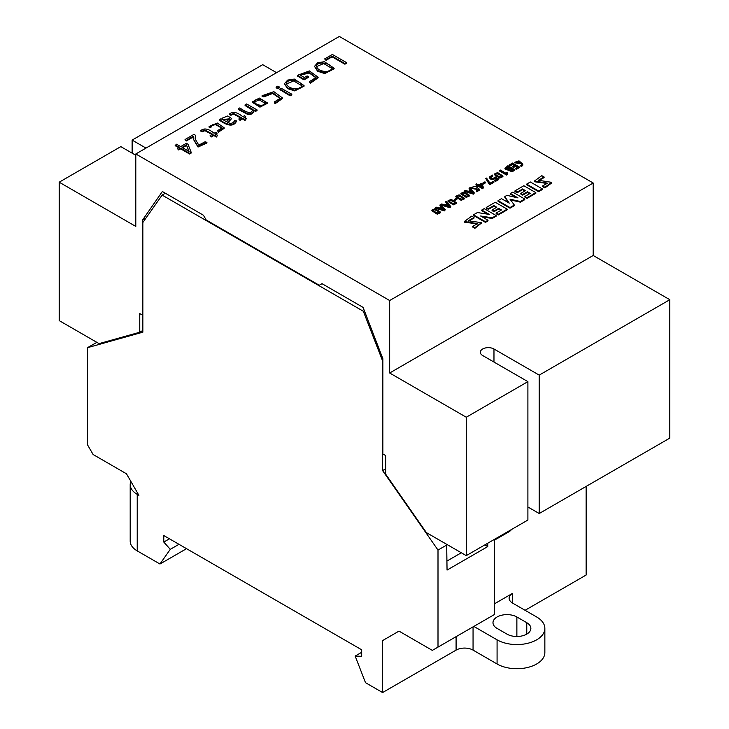 <?xml version="1.0" encoding="UTF-8"?>
<svg xmlns="http://www.w3.org/2000/svg" width="729" height="729" viewBox="0 0 729 729"><rect width="100%" height="100%" fill="white"/><g stroke="black" fill="none" stroke-linecap="round" stroke-linejoin="round"><path stroke-width="1.09" d="M96.875 342.357L87.462 347.687L142.866 332.178L142.866 222.5L162.13 195.099L363.334 311.265L382.588 360.901L382.588 470.579L385.705 468.783M165.355 193.24L162.13 195.099M364.354 310.672L363.334 311.265M382.588 640.581L398.991 631.114L382.588 640.581L382.588 692.55L365.502 682.681L355.169 656.064L361.675 656.319L361.675 649.785L163.788 535.542L163.788 542.066L170.294 549.329L159.961 564.018L137.216 550.887A23.984 13.851 0 0 1 130.19 541.091L130.19 484.557A23.984 13.851 0 0 0 137.216 494.344L137.216 550.887M456.09 636.663L456.09 650.113L382.588 692.55M473.841 626.421L497.078 639.834A27.984 16.156 0 0 0 527.577 643.333A27.984 16.156 0 0 0 544.855 628.407A27.984 16.156 0 0 0 536.662 616.98L512.633 603.111A11.992 6.925 180 0 1 509.115 598.217A11.992 6.925 180 0 1 512.633 593.315L494.535 603.767M586.134 486.425L586.134 575.035L525.071 610.291M446.677 544.317L447.05 570.078L487.756 546.577L487.756 543.223M447.05 544.845L438.001 550.067L382.588 470.579M508.815 531.058L508.815 531.869L494.535 540.107L494.535 614.465L438.001 647.115L438.001 550.067M87.462 347.687L87.462 444.726L93.121 454.522L126.472 473.786L138.911 495.328L137.216 494.344M186.533 548.673L159.961 564.018M456.09 650.113A11.992 6.925 180 0 1 473.057 650.113L497.078 663.991A27.984 16.156 0 0 0 527.577 667.491A27.984 16.156 0 0 0 544.855 652.564L544.855 628.407M361.675 652.309L355.169 656.064M169.447 538.804L163.788 542.066M178.979 544.308L170.294 549.329M398.991 631.114L432.343 650.377L438.001 647.115M497.078 628.407A13.997 8.083 180 0 1 492.986 622.694A13.997 8.083 180 0 1 501.625 615.23A13.997 8.083 180 0 1 516.87 616.98L526.766 622.694A13.997 8.083 180 0 1 530.867 628.407A13.997 8.083 180 0 1 522.228 635.87A13.997 8.083 180 0 1 506.974 634.121L497.078 628.407M130.846 481.35A23.984 13.851 0 0 0 130.19 484.557M508.815 531.869A11.992 6.925 0 0 0 511.485 529.518M484.849 544.9L487.756 546.577M447.05 561.002L461.311 552.764M185.038 139.521L186.387 140.296L193.322 136.296L193.176 138.911L198.033 146.401L206.908 142.346L205.104 141.772L198.762 145.098L195.162 138.929L195.363 135.202L193.941 134.382L185.038 139.521L186.387 140.952L193.322 136.943M186.387 140.296L186.387 140.952M206.908 142.346L206.908 142.993L198.033 147.048L193.176 138.911M195.363 135.202L195.172 139.248M277.849 88.1L279.562 87.097L277.84 86.113L276.127 87.088L277.849 88.1L277.849 88.747L279.562 87.753L279.562 87.097M276.127 87.088L276.127 87.744L277.849 88.747M324.651 58.912L326 60.343L332.105 56.826L344.89 64.207L346.521 63.268L346.521 62.612L332.388 54.456L324.651 58.912L326 60.343M326 59.696L332.105 56.169L332.105 56.826M332.105 56.169L344.89 63.551L344.89 64.207M344.89 63.551L346.521 62.612M286.606 83.862L293.669 80.937L301.815 85.721L301.815 85.074C303.519 90.551 288.511 89.949 286.679 84.19C284.984 78.814 299.747 79.197 301.815 85.074L301.915 85.73M294.306 79.069L287.636 80.09L284.438 83.717L287.545 87.945L294.716 90.25L304.048 85.548L294.306 79.069M284.438 83.717L287.545 88.601L294.716 90.906L304.048 86.195L304.048 85.548M286.679 84.19L286.579 83.525M506.09 168.554L507.84 167.187L513.334 170.349M507.84 166.531L513.334 169.702L506.026 168.217L507.84 166.531L507.84 167.187M507.903 165.747L504.969 168.244L512.04 171.087L512.04 171.743L514.683 170.322L514.683 169.666L507.903 165.747M504.969 168.244L504.969 168.9L512.04 171.743M512.04 171.087L514.683 169.666M519.987 162.594L518.091 163.588L515.84 162.257C516.961 160.808 518.346 160.89 519.987 162.503L519.987 162.685M520.597 162.458L521.909 164.216L520.588 165.62L521.189 166.659L522.675 165.492L522.875 164.18L519.002 160.863L514.911 162.23L520.597 162.458M520.643 163.141L521.855 164.535M520.588 165.62L521.189 166.659M521.189 166.012L522.675 164.836L522.675 165.492M522.675 164.836L522.875 164.18M514.911 162.23L514.911 162.877L520.643 163.414L520.643 162.758M515.84 162.913C516.961 161.464 518.346 161.537 519.987 163.15M229.517 113.979L230.893 114.617L233.59 113.451L241.217 117.606L238.784 119.009L240.032 119.729L242.465 118.326L245.062 119.82L246.284 118.736L244.015 117.424L245.691 116.467L244.434 115.738L242.766 116.704C237.28 112.166 232.861 111.255 229.517 113.979L229.517 114.635L230.893 115.273L233.59 114.107L241.217 118.253M230.893 114.617L230.893 115.273M233.59 113.451L233.59 114.107M238.784 119.009L240.032 120.385L242.465 118.973L245.062 120.476L246.284 118.736M240.032 119.729L240.032 120.385M242.465 118.326L242.465 118.973M245.062 119.82L245.062 120.476M244.015 118.08L245.691 117.114L245.691 116.467M479.181 185.986L481.295 184.765L482.489 187.9M481.295 184.118L482.489 187.244L479.181 185.33L481.295 184.118L481.295 184.765M475.909 184.218L477.859 185.348L476.912 185.895L478.506 185.722L482.689 188.137L483.491 187.672L482.033 183.799L481.295 183.371L478.534 184.956L476.575 183.836L475.909 184.874L477.859 186.004M476.912 185.895L477.559 186.925L478.506 186.378L482.689 188.793L483.491 187.672M477.559 186.269L477.559 186.925M478.506 185.722L478.506 186.378M482.689 188.137L482.689 188.793M457.047 196.812C457.083 194.689 459.133 194.989 463.197 197.714C463.125 199.81 461.074 199.509 457.047 196.812L456.801 196.247M457.047 197.459C457.083 195.345 459.133 195.645 463.197 198.361L463.334 198.57M459.07 194.825L455.825 196.274L461.156 199.682L464.4 198.233L459.07 194.825M455.825 196.274L455.825 196.93L461.156 200.338L464.4 198.889L464.4 198.233M463.197 198.361L463.197 197.714L463.434 198.261M489.414 176.947C490.581 179.188 492.558 179.471 495.356 177.794L497.26 178.979L494.654 180.482L495.301 180.856L498.6 178.951L495.228 176.901C493.36 178.742 491.747 178.796 490.398 177.047L492.786 175.598L492.412 175.078L489.414 176.947L489.414 177.594C490.581 179.835 492.558 180.118 495.356 178.441L497.26 179.635M492.786 175.598L492.786 176.245L490.398 177.703M489.414 177.083L489.414 177.594M495.356 177.794L495.356 178.441M494.654 180.482L495.301 181.512L498.6 179.607L498.6 178.951M495.301 180.856L495.301 181.512M226.218 121.579L223.803 120.185L223.675 119.474L229.498 118.827L226.218 121.579M223.703 119.802L229.444 119.155M219.538 119.602L219.538 120.258C227.913 126.254 233.517 126.682 236.369 121.533L236.369 120.886L234.583 120.631C233.08 123.511 230.683 124.048 227.402 122.262L231.658 118.554L227.749 115.957L222.582 117.989L222.263 119.428L220.978 118.772L219.538 119.602C227.913 125.607 233.517 126.035 236.369 120.886M227.995 122.6L231.658 118.554M262.094 95.718L263.807 96.237L272.91 92.893L280.218 98.224L274.259 102.042L275.043 103.099L282.415 97.905L273.858 91.654L262.094 95.718L262.094 96.365L263.807 96.884L272.619 93.494L280.191 98.543M263.807 96.237L263.807 96.884M274.259 102.042L275.043 103.755L282.415 98.552L282.415 97.905M275.043 103.099L275.043 103.755M316.659 66.503L323.722 63.578L331.868 68.371L331.868 67.715C333.572 73.201 318.564 72.59 316.741 66.84C315.037 61.464 329.8 61.837 331.868 67.715L331.968 68.371M324.359 61.71L317.698 62.73L314.491 66.366L317.598 70.595L324.769 72.9L334.11 68.198L324.359 61.71M314.491 66.366L317.598 71.242L324.769 73.556L334.11 68.845L334.11 68.198M316.741 66.84L316.632 66.175M440.188 208.986L442.038 207.92L443.287 209.296M442.038 207.264L444.198 209.588L440.188 208.33L442.038 207.264L442.038 207.92M439.979 204.958L441.601 206.772L439.323 208.084L436.197 207.145L435.432 208.239L444.417 210.891L445.31 209.724L440.699 204.548L439.979 205.614L441.601 207.419M435.432 207.583L444.417 210.234L444.417 210.891M444.417 210.234L445.31 209.724M279.936 89.056L279.936 89.703L290.142 95.818L291.81 94.852L291.81 94.196L281.239 88.3L279.936 89.056L290.142 95.162L290.142 95.818M290.142 95.162L291.81 94.196M495.583 174.559C495.611 172.436 497.67 172.737 501.734 175.461C501.661 177.557 499.611 177.256 495.583 174.559L495.337 174.003M495.583 175.215C495.611 173.092 497.67 173.393 501.734 176.117L501.871 176.318M497.606 172.573L494.362 174.031L499.693 177.439L502.937 175.99L497.606 172.573M494.362 174.031L494.362 174.687L499.693 178.095L502.937 176.646L502.937 175.99M501.734 176.117L501.734 175.461L501.971 176.008M200.858 130.527L202.234 131.165L204.922 129.999L212.558 134.154L210.116 135.558L211.374 136.277L213.807 134.874L216.395 136.369L217.616 135.284L215.356 133.972L217.023 133.015L215.775 132.286L214.107 133.252C208.622 128.714 204.202 127.803 200.858 130.527L200.858 131.184L202.234 131.812L204.922 130.655L212.558 134.801M202.234 131.165L202.234 131.812M204.922 129.999L204.922 130.655M210.116 135.558L211.374 136.934L213.807 135.521L216.395 137.025L217.616 135.284M211.374 136.277L211.374 136.934M213.807 134.874L213.807 135.521M216.395 136.369L216.395 137.025M215.356 134.628L217.023 133.662L217.023 133.015M449.201 201.341C449.237 199.217 451.287 199.518 455.352 202.243C455.279 204.339 453.228 204.038 449.201 201.341L448.955 200.776M449.201 201.988C449.237 199.874 451.287 200.174 455.352 202.89L455.488 203.099M451.224 199.354L447.98 200.812L453.31 204.211L456.554 202.762L451.224 199.354M447.98 200.812L447.98 201.459L453.31 204.867L456.554 203.418L456.554 202.762M455.352 202.89L455.352 202.243L455.589 202.79M462.14 193.868C462.177 191.745 464.227 192.046 468.291 194.771C468.218 196.866 466.168 196.566 462.14 193.868L461.894 193.303M462.14 194.525C462.177 192.401 464.227 192.702 468.291 195.427L468.428 195.627M464.163 191.882L460.919 193.34L466.25 196.748L469.494 195.299L464.163 191.882M460.919 193.34L460.919 193.987L466.25 197.395L469.494 195.946L469.494 195.299M468.291 195.427L468.291 194.771L468.528 195.317M470.606 187.608L478.652 189.358L476.392 190.679L476.812 191.153L479.573 189.349L475.545 186.232L470.606 187.608L470.606 188.255L478.579 189.668M471.39 187.882L471.39 188.529M476.392 190.679L476.812 191.809L479.573 189.996L479.573 189.349M476.812 191.153L476.812 191.809M499.729 170.468L499.729 171.115L506.518 175.033L507.612 172.436L506.719 172.263L506.345 173.493L500.413 170.067L499.729 170.468L506.518 174.377L506.518 175.033M506.518 174.377L507.129 174.031L507.129 174.678M507.129 174.031L507.612 172.436M297.377 75.36L297.377 76.016L304.066 79.871L308.467 77.329L308.467 76.682L307.119 75.907L304.348 77.502L300.002 74.996L309.233 72.317L315.994 77.52L309.378 81.63L310.208 83.306L318.108 77.83L318.108 77.174L309.324 70.913L297.377 75.36L304.066 79.224L304.066 79.871M304.066 79.224L308.467 76.682M300.384 75.215L309.278 72.973L315.967 77.839M309.378 81.63L310.208 83.306M310.208 82.659L318.108 77.174M454.222 199.564L454.823 200.557L456.864 199.382L456.864 198.725L456.263 198.379L454.222 199.564L454.823 200.557M454.823 199.91L456.864 198.725M509.216 164.991L509.863 165.365L512.514 163.834L514.984 165.255L512.587 166.64L513.234 167.014L515.631 165.629L518.009 167.005L515.485 168.454L516.132 168.827L519.358 166.968L512.578 163.05L509.216 164.991L509.216 165.638L509.863 166.012L512.514 164.481L514.984 165.911M509.863 165.365L509.863 166.012M512.514 163.834L512.514 164.481M512.587 166.64L513.234 167.67L515.631 166.285L518.009 167.652M513.234 167.014L513.234 167.67M515.631 165.629L515.631 166.285M515.485 168.454L516.132 169.483L519.358 167.615L519.358 166.968M516.132 168.827L516.132 169.483M485.778 178.523L489.906 184.628L493.879 182.332L493.879 181.676L493.232 181.302L489.988 183.179L486.553 178.076L485.778 178.523L489.259 184.255M489.259 183.599L489.906 184.628M489.906 183.972L493.879 181.676M254.758 102.26C252.863 98.606 262.905 98.105 265.019 102.342C266.85 106.07 256.681 106.343 254.758 102.26L254.558 101.486M254.594 101.823L259.314 99.909L265.174 103.409M259.324 98.06L252.562 101.805L259.943 106.489L267.215 102.771L259.324 98.06M252.562 101.805L252.562 102.452L259.943 107.145L267.215 103.427L267.215 102.771M265.019 102.989L265.019 102.342L265.21 103.09M245.062 104.867L252.434 109.122C252.207 113.988 247.988 113.587 239.795 107.91L238.246 108.803L238.246 109.459L247.787 114.471C251.496 114.726 253.492 113.405 253.801 110.516L255.514 111.437L257.055 110.553L257.055 109.906L246.612 103.974L245.062 104.867L245.062 105.523L252.471 110.106M238.246 108.803L247.787 113.824L247.787 114.471M247.787 113.824C251.496 114.07 253.492 112.749 253.801 109.869L255.514 110.79L255.514 111.437M253.801 110.516L253.801 109.869M255.514 110.79L257.055 109.906M252.489 109.787L252.434 109.122L252.434 109.778M445.692 205.806L447.551 204.74L448.8 206.116M447.551 204.084L449.702 206.407L445.692 205.15L447.551 204.084L447.551 204.74M440.945 204.402L449.921 207.054L450.814 206.544L446.203 201.368L445.492 201.778L447.114 203.591L444.836 204.904L441.71 203.965L440.945 204.822M440.945 205.059L449.921 207.71L450.814 206.544M449.921 207.054L449.921 207.71M445.492 201.778L447.114 204.238M186.424 144.871L189.093 151.459L182.059 147.395L186.424 144.871L188.747 151.258M182.059 148.051L186.424 145.527M175.133 145.007L179.288 147.404L177.338 148.534L178.714 149.327L180.664 148.197L189.558 153.327L191.208 152.379L187.964 144.214L186.387 143.312L180.683 146.602L176.527 144.205L175.133 145.663L179.288 148.06M177.338 148.534L178.714 149.974L180.664 148.853L189.558 153.983L191.208 153.026L191.208 152.379M178.714 149.327L178.714 149.974M180.664 148.197L180.664 148.853M189.558 153.327L189.558 153.983M209.095 126.509L210.9 126.855C211.592 124.996 213.251 124.094 215.866 124.158L222.163 127.985L217.616 130.527L218.253 131.575L224.158 127.739L217.288 123.01L209.095 126.509L209.095 127.165L210.9 127.511C211.592 125.643 213.251 124.75 215.866 124.814L222.117 128.313M210.9 126.855L210.9 127.511M215.866 124.158L215.866 124.814M217.616 130.527L218.253 132.231L224.158 128.395L224.158 127.739M218.253 131.575L218.253 132.231M433.09 210.645C433.126 208.521 435.177 208.822 439.25 211.538C439.168 213.643 437.118 213.342 433.09 210.645L432.853 210.08M433.09 211.292C433.126 209.168 435.177 209.469 439.25 212.194L439.387 212.394M435.113 208.649L431.878 210.107L437.2 213.515L440.444 212.066L435.113 208.649M431.878 210.107L431.878 210.763L437.2 214.171L440.444 212.722L440.444 212.066M439.25 212.194L439.25 211.538L439.478 212.093M482.853 183.034L483.455 184.027L485.496 182.851L485.496 182.195L484.894 181.849L482.853 183.034L483.455 184.027M483.455 183.38L485.496 182.195M469.23 192.219L471.089 191.144L472.337 192.52M471.089 190.488L473.249 192.821L469.23 191.563L471.089 190.488L471.089 191.144M469.029 188.191L470.652 189.996L468.373 191.317L465.248 190.378L464.482 191.472L473.458 194.124L474.351 192.948L469.749 187.781L469.029 188.847L470.652 190.652M464.482 190.816L473.458 193.467L473.458 194.124M473.458 193.467L474.351 192.948M544.855 187.927L551.653 182.997L551.653 182.341L538.403 180.254L544.098 176.992L541.802 175.671L534.375 181.084L547.661 183.134L542.567 185.95L542.567 186.606L544.855 187.927L544.855 187.271L551.653 182.341M538.531 180.546L544.098 177.639L544.098 176.992M534.375 181.084L534.375 181.74L547.543 183.498M527.896 506.992L539.205 513.517L669.805 438.111L669.805 299.71L593.196 255.478L593.196 183.015L339.34 36.45L135.804 153.965L389.66 300.521L389.66 372.993L466.268 417.225L466.268 555.626L527.896 520.041L527.896 381.641L466.268 417.225M593.196 183.015L389.66 300.521M464.364 221.507L477.668 223.621L472.602 226.345L474.889 227.667L481.523 222.691L468.319 220.759L474.005 217.461L471.709 216.139L464.364 221.507L464.364 222.154L477.531 223.967M472.602 226.345L472.602 227.001L474.889 228.323L481.486 223.028M468.437 221.06L474.005 218.108L474.005 217.461M526.666 184.765L538.622 191.672L542.312 189.54L542.312 188.893L530.357 181.986L526.666 184.118L526.666 184.765M514.966 190.87L517.125 192.119L522.593 188.966L525.518 190.652L520.816 193.367L522.72 194.47L527.431 191.754L530.229 193.367L524.889 196.456L527.049 197.705L535.824 192.638L523.869 185.731L514.966 190.87L514.966 191.527L517.125 192.775L522.593 189.613L524.953 190.98M524.889 196.456L524.889 197.103L527.049 198.352L535.824 193.285L535.824 192.638M520.816 193.367L520.816 194.023L522.72 195.126L527.431 192.401L529.664 193.695M486.216 207.473L488.375 208.722L493.843 205.56L496.768 207.246L492.066 209.97L493.97 211.073L498.682 208.348L501.479 209.97L496.139 213.05L498.299 214.299L507.202 209.159L495.246 202.252L486.216 207.473L486.216 208.12L488.375 209.369L493.843 206.216L496.203 207.574M496.139 213.05L496.139 213.706L498.299 214.955L507.202 209.815L507.202 209.159M492.066 209.97L492.066 210.617L493.97 211.72L498.682 209.004L500.914 210.289M481.76 210.043L489.396 214.444L477.431 212.54L473.486 214.818L473.486 215.465L485.45 222.372L487.993 220.905L487.993 220.249L480.611 215.994L492.193 217.825L492.193 218.481L496.139 216.203L496.139 215.547L484.184 208.64L481.76 210.043L481.76 210.69L487.838 214.198M482.179 216.887L492.193 218.481M504.787 196.602L509.243 203.136L501.479 198.653L498.044 200.639L509.999 207.546L514.328 205.049L509.999 199.172L520.433 201.523L524.762 199.026L512.797 192.119L510.382 193.513L518.018 197.923L506.956 195.354L504.787 196.602L504.787 197.258L508.505 202.717M510.382 193.513L510.382 194.169L516.132 197.486M510.573 199.956L520.433 202.17L524.762 199.673L524.762 199.026M498.044 200.639L498.044 201.295L509.999 208.193L514.328 205.696L514.328 205.049M135.804 155.268L120.823 146.62L59.195 182.195L59.195 320.605L99.071 343.623L139.758 332.233L139.758 313.579L142.583 315.22L142.583 219.985L162.376 191.517L203.455 215.237L206.189 219.976L319.266 285.258L322.008 283.681L363.088 307.401L382.871 358.714L382.871 453.948L385.705 455.579L385.705 474.233L426.392 532.607L466.268 555.626M139.758 332.233L142.866 330.437M276.583 72.681L262.732 64.69L132.131 140.086L145.982 148.087M59.195 182.195L135.804 226.427L135.804 153.965M389.66 372.993L593.196 255.478M527.896 381.641L482.662 355.524A7.992 4.62 180 0 1 480.32 352.262A7.992 4.62 180 0 1 485.259 347.997A7.992 4.62 180 0 1 493.97 349L539.205 375.116L539.205 513.517M669.805 299.71L539.205 375.116M142.583 219.985L146.037 217.989M132.131 140.086L132.131 153.145M542.567 185.95L544.855 187.271M474.889 227.667L474.889 228.323M526.666 184.118L538.622 191.016L538.622 191.672M538.622 191.016L542.312 188.893M517.125 192.119L517.125 192.775M522.593 188.966L522.593 189.613M522.72 194.47L522.72 195.126M527.431 191.754L527.431 192.401M527.049 197.705L527.049 198.352M488.375 208.722L488.375 209.369M493.843 205.56L493.843 206.216M493.97 211.073L493.97 211.72M498.682 208.348L498.682 209.004M498.299 214.299L498.299 214.955M473.486 214.818L485.45 221.716L485.45 222.372M485.45 221.716L487.993 220.249M492.193 217.825L496.139 215.547M509.999 207.546L509.999 208.193M520.433 201.523L520.433 202.17M512.633 593.315L512.633 603.111M516.87 616.98L516.87 636.49M526.766 622.694L526.766 634.121M473.057 626.876L473.057 650.113M497.078 639.834L497.078 663.991M294.716 90.25L294.716 90.906M507.22 166.886L507.22 167.542M461.156 199.682L461.156 200.338M324.769 72.9L324.769 73.556M499.693 177.439L499.693 178.095M453.31 204.211L453.31 204.867M466.25 196.748L466.25 197.395M259.943 106.489L259.943 107.145M437.2 213.515L437.2 214.171M493.97 349L493.97 362.058M481.523 222.691L481.523 223.347"/></g></svg>
